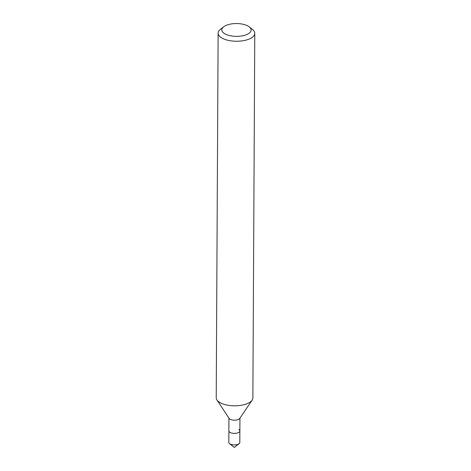 <?xml version="1.0" encoding="UTF-8"?>
<svg xmlns="http://www.w3.org/2000/svg" width="471" height="471" viewBox="0 0 471 471"><rect width="100%" height="100%" fill="white"/><g stroke="black" fill="none" stroke-linecap="round" stroke-linejoin="round"><path stroke-width="0.71" d="M224.596 33.647A14.654 6.4 -179.7 0 1 223.678 26.77A14.654 6.4 -179.7 0 1 248.347 26.246A14.654 6.4 -179.7 0 1 249.3 26.906A14.654 6.4 -179.7 0 1 244.325 35.384A14.654 6.4 -179.7 0 1 224.596 33.647M249.3 26.906L252.491 29.438A18.322 8.001 -179.7 0 1 254.776 33.335A18.322 8.001 -179.7 0 1 242.076 40.883A18.322 8.001 -179.7 0 1 221.605 37.868A18.322 8.001 -179.7 0 1 218.132 33.147A18.322 8.001 -179.7 0 1 220.457 29.273L223.678 26.77M254.776 33.335L252.868 397.901A18.322 8.001 -179.7 0 1 252.12 400.138A18.322 8.001 -179.7 0 1 237.643 405.702A18.322 8.001 -179.7 0 1 219.698 402.428A18.322 8.001 -179.7 0 1 216.948 399.956A18.322 8.001 -179.7 0 1 216.224 397.707L218.132 33.147M252.12 400.138L239.715 418.483A5.499 2.402 -179.7 0 1 235.37 420.156A5.499 2.402 -179.7 0 1 229.989 419.172A5.499 2.402 -179.7 0 1 229.159 418.431L216.948 399.956M238.826 429.581A5.499 2.402 -179.7 0 1 239.869 431A5.499 2.402 -179.7 0 1 236.059 433.261A5.499 2.402 -179.7 0 1 229.919 432.354A5.499 2.402 -179.7 0 1 228.877 430.941L228.818 442.475A5.499 2.402 -179.7 0 0 229.501 443.647A5.499 2.402 -179.7 0 0 229.86 443.894A5.499 2.402 -179.7 0 0 239.109 443.7A5.499 2.402 -179.7 0 0 239.81 442.534L239.869 431A5.499 2.402 -179.7 0 1 236.059 433.261A5.499 2.402 -179.7 0 1 229.919 432.354A5.499 2.402 -179.7 0 1 228.877 430.941L228.941 418.101M239.933 418.16L239.869 431M239.109 443.7L234.287 447.45L229.501 443.647"/></g></svg>
